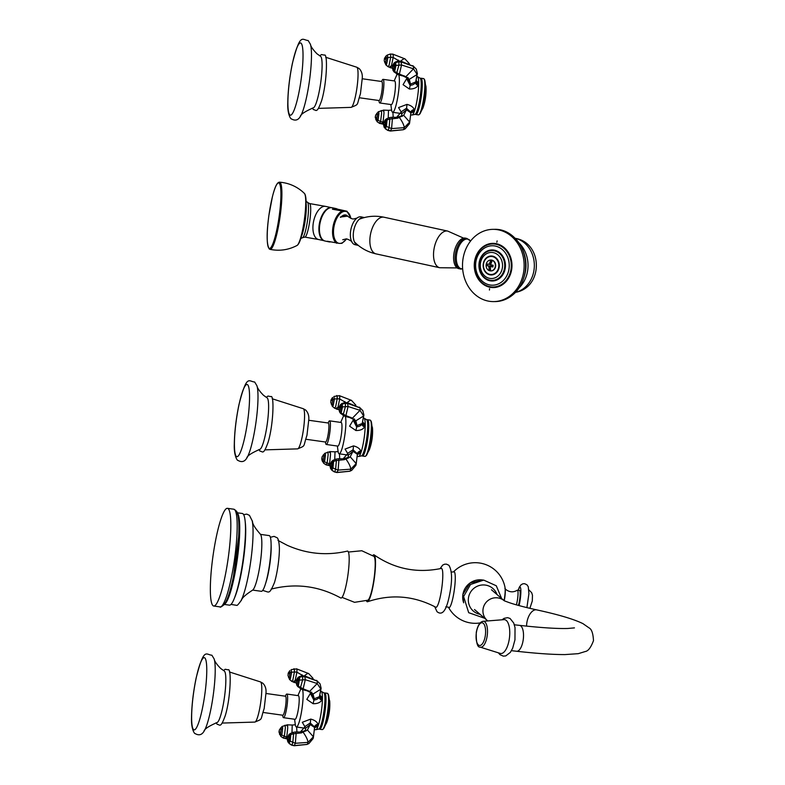 <?xml version="1.0" encoding="UTF-8"?>
<svg xmlns="http://www.w3.org/2000/svg" width="785" height="785" viewBox="0 0 785 785"><rect width="100%" height="100%" fill="white"/><g stroke="black" fill="none" stroke-linecap="round" stroke-linejoin="round"><path stroke-width="1.18" d="M212.99 605.657A49.318 7.673 -82 0 0 213.716 606.01A49.318 7.673 -82 0 0 227.836 560.667A49.318 7.673 -82 0 0 228.18 508.67A49.318 7.673 98 0 0 227.464 508.327A49.318 7.673 98 0 0 213.334 553.67A49.318 7.673 98 0 0 212.99 605.657M224.441 604.45L229.426 605.147A46.286 7.202 -82 0 0 242.683 562.6A46.286 7.202 -82 0 0 243.007 513.812A46.286 7.202 98 0 0 242.329 513.488L237.345 512.791M234.499 597.925A43.764 6.81 -82 0 0 243.37 560.372A43.764 6.81 -82 0 0 245.205 521.829M243.635 514.636L246.755 514.116L249.444 515.353L252.191 520.818A43.764 6.81 -82 0 1 250.709 561.412A43.764 6.81 -82 0 1 240.926 600.829C242.202 600.172 239.759 598.445 252.466 590.241A28.486 4.435 -82 0 0 260.316 562.757A28.486 4.435 -82 0 0 260.355 534.173A28.486 4.435 -82 0 0 260.306 534.134M366.448 600.81A23.707 3.689 98 0 0 366.948 601.585A23.707 3.689 -82 0 0 367.596 601.722A23.707 3.689 -82 0 0 374.219 579.006A23.707 3.689 -82 0 0 374.239 554.975A23.707 3.689 98 0 0 374.18 554.926A23.707 3.689 98 0 0 372.826 555.486M435.695 607.158A19.625 3.052 -82 0 0 435.812 607.237A19.625 3.052 -82 0 0 441.523 589.829A19.625 3.052 -82 0 0 441.739 568.576A19.625 3.052 98 0 0 441.268 568.438C416.933 573.472 394.57 568.968 374.18 554.926M252.682 590.094L261.346 591.311A28.132 4.376 -82 0 0 269.402 565.445A28.132 4.376 -82 0 0 269.598 535.792A28.132 4.376 98 0 0 269.186 535.596L260.522 534.379M262.955 590.026L263.652 590.742C269.176 591.998 269.186 595.128 274.465 582.568A24.659 3.837 -82 0 0 279.382 547.626A24.659 3.837 -82 0 0 279.382 547.38M340.611 597.876A23.707 3.689 -82 0 0 340.739 597.974A23.707 3.689 -82 0 0 347.637 576.975A23.707 3.689 -82 0 0 347.912 551.266A23.707 3.689 98 0 0 347.333 551.109C326.638 555.908 306.582 553.955 287.153 545.261L277.949 540.394M265.644 583.294A24.835 3.866 -82 0 0 271.11 544.496M348.403 552.041L361.807 550.746L374.013 556.418A22.225 3.464 98 0 1 374.013 578.78A22.225 3.464 98 0 1 367.841 600.231L354.545 602.321L342.024 597.375M504.058 600.554A10.607 1.648 -82 0 0 505.02 587.484A30.301 30.301 0 0 0 453.387 571.99A18.163 2.826 98 0 1 454.289 571.804A18.163 2.826 -82 0 1 454.034 591.841A18.163 2.826 -82 0 1 448.696 607.521A18.163 2.826 98 0 1 448.431 607.168A30.301 30.301 0 0 0 480.106 622.917M509.269 639.157A17.044 6.898 -83.6 0 0 504.009 619.64L483.109 621.308C479.949 621.779 477.673 625.449 476.279 632.317C476.053 642.542 477.358 647.488 480.204 647.134L500.222 653.405A17.044 6.898 96.4 0 0 509.269 639.157M504.235 600.643A8.684 1.354 -82 0 0 505.187 589.417M516.373 604.842A8.684 1.354 -82 0 0 517.914 595.962A8.684 1.354 -82 0 0 517.58 590.241A8.684 1.354 98 0 0 517.452 590.173A8.684 1.354 98 0 0 517.256 590.232C513.4 592.538 509.632 592.322 505.962 589.584L504.892 588.495M517.452 590.173L519.591 590.477A8.684 1.354 98 0 1 519.719 590.536A8.684 1.354 98 0 1 520.043 596.453A8.684 1.354 98 0 1 518.434 605.421M331.26 207.642A16.936 8.684 102.3 0 0 330.711 207.613A16.936 8.684 102.3 0 0 319.515 222.94A16.936 8.684 102.3 0 0 324.077 240.691M346.362 239.052A16.328 8.37 -77.7 0 1 340.435 243.379L339.316 243.389A16.328 8.37 -77.7 0 1 333.861 227.424A16.328 8.37 -77.7 0 1 344.34 211.351L332.408 209.212L337.56 209.173L346.99 211.243L351.023 218.436M346.882 211.204L344.34 211.351M340.435 243.379L341.975 243.311L346.528 239.072M325.068 241.015C314 239.405 320.143 206.887 331.191 207.642L332.3 207.76A17.015 8.723 -77.7 0 0 331.309 207.652A17.015 8.723 -77.7 0 0 319.966 223.489A17.015 8.723 -77.7 0 0 325.068 241.015L328.856 241.839A17.015 8.723 102.3 0 1 327.394 241.24L339.316 243.389M328.856 241.839A17.015 8.723 102.3 0 0 329.857 241.947A17.015 8.723 102.3 0 0 330.436 241.908M337.56 209.173A17.015 8.723 102.3 0 0 336.088 208.584A17.015 8.723 102.3 0 0 335.097 208.476A17.015 8.723 102.3 0 0 332.408 209.212M320.565 236.305A16.328 8.37 -77.7 0 1 326.256 210.174M463.013 258.883A36.12 30.811 89.6 0 1 493.098 229.348A36.12 30.811 89.6 0 1 523.634 272.061A36.12 30.811 89.6 0 1 493.559 301.597A36.12 30.811 89.6 0 1 463.013 258.883M462.659 268.98L458.783 268.676A15.631 8.007 -77.7 0 1 454.093 252.574A15.631 8.007 -77.7 0 1 464.504 238.041A15.631 8.007 -77.7 0 1 465.426 238.13L466.879 238.444A15.631 8.007 102.3 0 0 465.966 238.355A15.631 8.007 102.3 0 0 455.555 252.898A15.631 8.007 102.3 0 0 460.236 268.99A15.631 8.007 102.3 0 0 461.148 269.088M489.565 288.694L489.428 290.058L489.565 288.694M497.131 240.887L496.836 242.251L497.131 240.887M492.234 260.463A5.142 4.386 -90.4 0 0 492.077 260.424A5.142 4.386 -90.4 0 0 490.929 260.355M489.398 270.128A5.142 4.386 -90.4 0 0 490.497 270.54A5.142 4.386 -90.4 0 0 490.566 270.56M358.264 245.381A14.238 7.301 -77.7 0 1 357.98 245.332A14.238 7.301 -77.7 0 1 353.711 230.662A14.238 7.301 -77.7 0 1 363.2 217.416A14.238 7.301 102.3 0 1 364.034 217.504L361.12 216.866A14.238 7.301 102.3 0 0 360.286 216.778A14.238 7.301 -77.7 0 0 356.92 218.122A14.238 7.301 -77.7 0 0 351.768 241.809C353.162 242.045 346.479 238.041 345.734 239.032L342.711 239.739M357.98 245.332L355.065 244.694A14.238 7.301 -77.7 0 1 351.768 241.809M356.93 218.112L353.79 218.907C352.71 219.29 350.767 218.456 347.951 216.415L346.852 215.433A12.815 6.565 102.3 0 0 345.753 214.992A12.815 6.565 102.3 0 0 345.007 214.913A12.815 6.565 102.3 0 0 340.7 217.337A15.043 9.518 -138.5 0 1 340.307 217.043L347.755 216.15M345.753 214.992L340.543 217.219M491.292 264.938L490.89 266.174L491.086 264.898M490.89 266.174L487.151 265.723L490.625 266.507M490.664 264.476L487.426 264.015L487.151 265.723M489.124 264.486L490.831 260.051A5.436 4.641 -90.4 0 0 490.694 260.051A5.436 4.641 -90.4 0 0 486.16 264.574A5.436 4.641 -90.4 0 0 489.183 270.609L488.859 266.193M490.831 260.051L490.861 263.848M490.291 266.929L489.32 270.599A5.436 4.641 -90.4 0 0 490.036 270.835A5.436 4.641 -90.4 0 0 490.635 270.913A5.436 4.641 89.6 0 0 490.762 270.923L491.096 270.923A5.436 4.641 89.6 0 1 490.929 270.923M490.762 270.923A5.436 4.641 89.6 0 0 495.306 266.4A5.436 4.641 89.6 0 0 492.283 260.375L492.43 260.365A5.436 4.641 -90.4 0 0 491.714 260.139A5.436 4.641 -90.4 0 0 490.978 260.051M490.625 270.894A5.436 4.641 89.6 0 1 490.223 270.825A5.436 4.641 89.6 0 1 489.34 270.531M490.89 260.051A5.436 4.641 89.6 0 1 491.027 260.051A5.436 4.641 89.6 0 1 491.891 260.139A5.436 4.641 89.6 0 1 495.678 265.968A5.436 4.641 89.6 0 1 491.096 270.923M492.283 260.375L490.576 264.8L493.166 265.261L492.901 266.969L490.311 266.507L490.635 270.923M492.077 266.831L490.311 266.507M492.548 265.153L492.342 266.498L492.764 265.193M256.95 385.788C257.284 387.996 259.462 391.165 263.505 395.297L267.096 397.848A26.052 4.053 98 0 1 267.224 397.946A26.052 4.053 98 0 1 267.165 424.587A26.052 4.053 98 0 1 259.845 449.334C251.288 453.082 246.932 456.016 246.765 458.126A38.436 5.986 -82 0 0 255.939 422.536A38.436 5.986 -82 0 0 256.95 385.788L254.674 382.01C248.6 381.598 246.932 373.454 238.885 404.962C236.02 419.033 234.489 432.152 234.303 444.349C233.783 456.527 237.737 460.991 237.786 460.314C241.564 462.542 244.567 461.815 246.765 458.126M308.701 420.26L328.258 423.007A9.606 1.492 98 0 1 328.395 423.076A9.606 1.492 98 0 1 328.326 433.202A9.606 1.492 98 0 1 325.579 442.034L306.022 439.276M337.364 446.037L338.06 451.189A19.36 3.012 -82 0 0 338.885 453.661A19.36 3.012 -82 0 0 339.169 453.799A19.36 3.012 -82 0 0 344.399 437.981A19.36 3.012 -82 0 0 345.341 416.472M357.322 456.35L358.5 456.517A19.36 3.012 -82 0 0 358.666 456.517A19.36 3.012 -82 0 0 364.122 438.207A19.36 3.012 -82 0 0 364.181 418.307A19.36 3.012 -82 0 0 364.054 418.219A19.36 3.012 -82 0 0 363.897 418.17L363.504 418.111M343.81 415.864A19.36 3.012 -82 0 0 342.78 417.649L340.69 422.409M326.275 444.477L337.844 446.106A11.932 1.855 -82 0 0 341.259 435.135A11.932 1.855 -82 0 0 341.338 422.565A11.932 1.855 98 0 0 341.171 422.477L329.602 420.848A11.932 1.855 98 0 1 329.778 420.937A11.932 1.855 -82 0 1 329.69 433.506A11.932 1.855 -82 0 1 326.275 444.477A11.932 1.855 -82 0 1 326.099 444.398A11.932 1.855 98 0 1 325.51 442.024M328.189 422.997A11.932 1.855 98 0 1 329.602 420.848M366.556 419.602A18.32 2.855 98 0 1 366.644 419.651A18.32 2.855 98 0 1 366.742 419.71A18.32 2.855 98 0 1 366.88 419.877A18.32 2.855 98 0 1 366.742 438.128A18.32 2.855 98 0 1 361.836 455.702A18.32 2.855 98 0 1 361.551 455.859L358.666 456.517M366.88 419.877L367.331 420.475A17.78 2.767 98 0 1 367.184 438.187A17.78 2.767 98 0 1 362.435 455.251L361.836 455.702M366.958 419.975L367.056 419.897A18.32 2.855 -82 0 1 367.527 419.73A18.32 2.855 -82 0 1 367.802 419.867A18.32 2.855 98 0 1 367.674 439.178A18.32 2.855 98 0 1 362.425 456.016A18.32 2.855 98 0 1 362.16 455.889A18.32 2.855 -82 0 1 362.013 455.732L361.934 455.634M367.527 419.73L370.108 420.093A18.32 2.855 -82 0 1 370.383 420.23A18.32 2.855 98 0 1 370.52 420.387A18.32 2.855 98 0 1 370.383 438.638A18.32 2.855 98 0 1 365.476 456.222A18.32 2.855 98 0 1 365.005 456.379L362.425 456.016M370.52 420.387L370.952 420.966A17.8 2.767 98 0 1 371.57 423.086A17.8 2.767 98 0 1 370.814 438.697A17.8 2.767 98 0 1 367.233 453.916A17.8 2.767 98 0 1 366.046 455.781L365.476 456.222M371.57 423.086L371.815 424.901A15.788 2.453 98 0 1 371.138 438.746A15.788 2.453 98 0 1 367.959 452.238L367.233 453.916M354.202 419.406L353.25 420.328L356.596 426.814C359.167 426.657 361.002 425.666 362.091 423.871L362.336 422.948M362.67 421.996L364.593 423.939L364.554 427.06C362.925 429.434 360.04 430.592 355.899 430.523L357.018 425.588L355.831 420.819L352.416 418.179L345.92 415.608L348.069 406.502L347.5 402.676L360.05 407.896L348.098 403.588L345.449 403.323L344.87 402.568L347.519 402.685M340.602 413.42L345.223 416.452L345.92 415.608L341.161 413.018L342.495 406.915L341.995 403.49M340.651 413.489L341.161 413.018M355.899 430.523L349.59 426.176L353.623 419.455M341.053 412.92L340.553 413.381L339.503 411.84L338.894 408.082L340.965 405.835L340.533 404.599L341.936 403.519L342.407 404.03L341.053 412.92L339.954 411.566L340.965 405.835M349.649 471.265L336.922 472.541L338.109 470.097L338.904 460.383L338.394 458.754L335.941 459.156L336.392 460.53L333.586 461.364L333.095 460.324M338.404 458.754L342.721 458.823L346.931 457.871L348.53 456.713L347.618 453.406L353.005 449.766L357.401 453.789L357.381 454.593M347.932 453.907L345.076 449.079L353.495 445.89L352.985 451.336L350.198 456.811L348.805 457.812L344.154 459.706L336.392 460.53L335.617 469.175L332.948 467.919L333.586 461.364M331.761 470.195L332.948 467.919M353.495 445.89C357.371 446.871 359.805 448.598 360.796 451.061L359.972 453.504L357.43 454.456M332.055 470.127L330.632 468.704L331.211 468.135L329.877 465.476L331.604 461.492L333.036 460.353L333.468 461.423L332.055 470.127L330.927 468.743L330.004 464.867L331.525 466.987L332.006 462.267L331.231 462.247M347.343 454.044L342.77 459.235M323.655 463.228L326.167 464.906L329.867 465.652M328.307 464.632C328.473 466.084 328.895 465.76 329.572 463.68L330.495 454.849C330.416 451.463 330.161 450.678 329.72 452.494M330.23 463.68L327.129 463.101L328.11 454.947C328.091 452.121 327.806 451.365 327.257 452.68M324.902 453.259L330.122 451.611L335.009 451.836L334.753 459.519M323.498 462.787L324.568 461.806L325.412 455.359C325.392 453.249 325.147 452.7 324.676 453.71M324.568 453.779C325.029 452.778 325.275 453.318 325.294 455.388L324.46 461.727L323.41 462.699M321.821 459.186L322.233 456.536L324.843 453.279M351.7 400.723C351.386 399.604 349.727 400.379 346.735 403.058L339.709 398.976C339.817 396.15 339.611 395.1 339.081 395.836M334.067 396.435L339.375 395.66L351.494 400.379L355.87 405.188M332.379 406.355L334.646 408.239L338.835 409.77M336.736 407.729C336.539 409.927 336.932 409.819 337.923 407.415L339.709 398.976L337.197 398.751C337.256 396.082 337.05 395.061 336.579 395.709M332.251 405.364C332.32 406.875 332.654 406.846 333.252 405.266L334.4 399.035L333.88 396.533L334.282 399.055L333.154 405.188C332.565 406.738 332.232 406.767 332.163 405.286M331.339 399.261L330.828 401.164L332.83 399.486L332.428 397.632L331.054 399.908M372.404 435.253A52.624 49.357 -146.8 0 1 372.375 435.547L372.345 435.283A52.438 49.18 33.2 0 0 372.375 434.988L372.384 434.939A53.861 16.711 5.1 0 1 372.404 435.165L372.404 435.253M372.178 437.392L372.188 437.363A53.861 5.838 7 0 1 372.208 437.451L372.208 437.49A52.801 51.839 -117.4 0 1 372.159 437.893L372.129 437.804A52.634 51.673 62.6 0 0 372.178 437.392M371.786 440.179A52.615 51.712 130.7 0 0 371.874 439.629A53.743 13.119 5.7 0 1 371.884 439.835A53.723 23.01 -167.7 0 1 371.786 440.179M214.168 658.988C214.501 661.196 216.68 664.365 220.722 668.496L224.314 671.047A26.052 4.053 98 0 1 224.441 671.146A26.052 4.053 98 0 1 224.382 697.786A26.052 4.053 98 0 1 217.062 722.534C208.506 726.282 204.149 729.216 203.982 731.335A38.436 5.986 -82 0 0 213.157 695.736A38.436 5.986 -82 0 0 214.168 658.988L211.891 655.22C205.817 654.798 204.149 646.654 196.103 678.161C193.238 692.233 191.707 705.362 191.52 717.549C191 729.736 194.955 734.191 195.004 733.514C198.782 735.751 201.784 735.015 203.982 731.335M265.919 693.459L285.475 696.216A9.606 1.492 98 0 1 285.612 696.275A9.606 1.492 98 0 1 285.544 706.402A9.606 1.492 98 0 1 282.796 715.233L263.24 712.476M294.581 719.237L295.278 724.388A19.36 3.012 -82 0 0 296.102 726.861A19.36 3.012 -82 0 0 296.387 726.998A19.36 3.012 -82 0 0 301.617 711.181A19.36 3.012 -82 0 0 302.559 689.681M314.54 729.559L315.717 729.726A19.36 3.012 -82 0 0 315.884 729.716A19.36 3.012 -82 0 0 321.34 711.406A19.36 3.012 -82 0 0 321.399 691.506A19.36 3.012 -82 0 0 321.271 691.418A19.36 3.012 -82 0 0 321.114 691.369L320.722 691.32M301.028 689.063A19.36 3.012 -82 0 0 299.998 690.849L297.908 695.608M283.493 717.676L295.062 719.305A11.932 1.855 -82 0 0 298.477 708.335A11.932 1.855 -82 0 0 298.555 695.765A11.932 1.855 98 0 0 298.388 695.677L286.819 694.048A11.932 1.855 98 0 1 286.996 694.136A11.932 1.855 -82 0 1 286.908 706.716A11.932 1.855 -82 0 1 283.493 717.676A11.932 1.855 -82 0 1 283.316 717.598A11.932 1.855 98 0 1 282.728 715.223M285.406 696.207A11.932 1.855 98 0 1 286.819 694.048M323.773 692.802A18.32 2.855 98 0 1 323.862 692.851A18.32 2.855 98 0 1 323.96 692.919A18.32 2.855 98 0 1 324.097 693.077A18.32 2.855 98 0 1 323.96 711.328A18.32 2.855 98 0 1 319.063 728.912A18.32 2.855 98 0 1 318.769 729.059L315.884 729.716M324.097 693.077L324.548 693.675A17.78 2.767 98 0 1 324.401 711.387A17.78 2.767 98 0 1 319.652 728.451L319.063 728.912M324.176 693.175L324.274 693.096A18.32 2.855 -82 0 1 324.754 692.939A18.32 2.855 -82 0 1 325.019 693.067A18.32 2.855 98 0 1 324.892 712.378A18.32 2.855 98 0 1 319.642 729.226A18.32 2.855 98 0 1 319.377 729.088A18.32 2.855 -82 0 1 319.23 728.931L319.161 728.833M324.754 692.939L327.325 693.302A18.32 2.855 -82 0 1 327.6 693.43A18.32 2.855 98 0 1 327.738 693.587A18.32 2.855 98 0 1 327.6 711.838A18.32 2.855 98 0 1 322.704 729.422A18.32 2.855 98 0 1 322.223 729.589L319.642 729.226M327.738 693.587L328.169 694.166A17.8 2.767 98 0 1 328.787 696.285A17.8 2.767 98 0 1 328.032 711.897A17.8 2.767 98 0 1 324.45 727.116A17.8 2.767 98 0 1 323.263 728.98L322.704 729.422M328.787 696.285L329.033 698.101A15.788 2.453 98 0 1 328.356 711.946A15.788 2.453 98 0 1 325.186 725.438L324.45 727.116M311.419 692.615L310.467 693.528L313.814 700.024C316.384 699.857 318.219 698.876 319.309 697.07L320.849 689.171L317.238 683.529L305.286 679.702L304.717 675.885L317.268 681.095L305.316 676.788L302.667 676.523L302.088 675.767L304.737 675.885M319.887 695.206L321.811 697.139L321.772 700.259C320.143 702.634 317.258 703.792 313.117 703.723L314.236 698.797L313.048 694.028L309.633 691.389L303.138 688.818L305.286 679.702L302.627 679.869L302.667 676.523L299.752 677.17L299.213 676.69M297.829 686.62L302.441 689.652L303.138 688.818L298.378 686.218L299.752 677.17M297.868 686.689L298.378 686.218M313.117 703.723L306.807 699.376L310.84 692.655M298.28 686.119L297.77 686.581L296.72 685.04L296.112 681.292L298.182 679.045L297.75 677.808L299.154 676.719L299.625 677.229L298.28 686.119L297.172 684.765L298.182 679.045M306.866 744.465L294.149 745.75L295.327 743.297L296.122 733.582L295.582 731.963L299.939 732.022L301.371 732.915L293.61 733.73L293.158 732.356L295.582 731.963M299.939 732.022L304.148 731.07L305.728 729.952L304.835 726.616L310.222 722.965L314.628 726.988L314.599 727.793M305.149 727.106L302.294 722.279L310.713 719.089L310.203 724.535L307.416 730.011L301.371 732.915M288.978 743.395L290.165 741.118L290.803 734.564L290.313 733.524M310.713 719.089C314.589 720.071 317.022 721.798 318.013 724.261L317.189 726.704L314.648 727.656M289.272 743.326L287.85 741.904L288.429 741.334L287.094 738.685L288.821 734.701L290.254 733.553L290.685 734.623L289.272 743.326L288.144 741.943L287.222 738.067L288.743 740.186L289.223 735.466L288.448 735.447M304.56 727.244L299.988 732.444M280.873 736.428L283.385 738.106L287.084 738.852M285.524 737.831C285.691 739.284 286.113 738.97 286.8 736.88L287.712 728.048C287.634 724.663 287.379 723.878 286.937 725.703M287.447 736.88L284.347 736.301L285.328 728.146C285.308 725.32 285.024 724.565 284.474 725.88M282.119 726.459L287.339 724.82L292.226 725.036L291.971 732.719M281.786 726.979C282.247 725.988 282.492 726.517 282.512 728.588L281.786 735.005L282.629 728.558C282.61 726.449 282.364 725.899 281.893 726.91M279.038 732.385L279.45 729.736L282.06 726.478M308.917 673.922C308.603 672.804 306.945 673.579 303.952 676.268L296.926 672.176C297.034 669.35 296.828 668.3 296.298 669.036M291.284 669.634L296.593 668.859L308.711 673.579L313.087 678.397M289.596 679.555L291.863 681.449L296.053 682.97M293.953 680.929C293.757 683.127 294.149 683.029 295.14 680.615L296.926 672.176L294.414 671.96C294.473 669.281 294.267 668.261 293.796 668.908M289.469 678.574C289.537 680.085 289.871 680.045 290.47 678.466L291.618 672.235L291.098 669.733L291.5 672.264L290.372 678.387C289.783 679.938 289.449 679.967 289.38 678.485M288.556 672.46L288.056 674.364L290.048 672.696L289.645 670.841L288.272 673.108M329.622 708.453A52.624 49.357 -146.8 0 1 329.592 708.747L329.563 708.482A52.438 49.18 33.2 0 0 329.592 708.188L329.602 708.139A53.861 16.711 5.1 0 1 329.622 708.364L329.622 708.453M329.396 710.592L329.406 710.562A53.861 5.838 7 0 1 329.425 710.651A52.801 51.839 -117.4 0 1 329.376 711.102L329.347 711.004A52.634 51.673 62.6 0 0 329.396 710.592M329.003 713.379A52.615 51.712 130.7 0 0 329.092 712.829A53.743 13.119 5.7 0 1 329.101 713.035A53.723 23.01 -167.7 0 1 329.003 713.379M310.428 44.284C310.762 46.492 312.94 49.661 316.983 53.792L320.574 56.343A26.052 4.053 98 0 1 320.702 56.441A26.052 4.053 98 0 1 320.643 83.082A26.052 4.053 98 0 1 313.323 107.83C304.766 111.578 300.41 114.512 300.243 116.631A38.436 5.986 -82 0 0 309.418 81.032A38.436 5.986 -82 0 0 310.428 44.284L308.152 40.516C302.078 40.104 300.41 31.95 292.363 63.457C289.498 77.529 287.967 90.658 287.781 102.845C287.261 115.032 291.215 119.487 291.264 118.82C295.042 121.047 298.035 120.311 300.243 116.631M362.179 78.755L381.736 81.512A9.606 1.492 98 0 1 381.873 81.581A9.606 1.492 98 0 1 381.804 91.698A9.606 1.492 98 0 1 379.057 100.529L359.501 97.782M390.842 104.542L391.538 109.684A19.36 3.012 -82 0 0 392.363 112.157A19.36 3.012 -82 0 0 392.647 112.294A19.36 3.012 -82 0 0 397.877 96.476A19.36 3.012 -82 0 0 398.819 74.977M410.8 114.855L411.978 115.022A19.36 3.012 -82 0 0 412.145 115.012A19.36 3.012 -82 0 0 417.6 96.702A19.36 3.012 -82 0 0 417.659 76.802A19.36 3.012 -82 0 0 417.532 76.714A19.36 3.012 -82 0 0 417.375 76.665L416.982 76.616M397.288 74.359A19.36 3.012 -82 0 0 396.258 76.155L394.168 80.904M379.754 102.972L391.322 104.601A11.932 1.855 -82 0 0 394.737 93.641A11.932 1.855 -82 0 0 394.816 81.061A11.932 1.855 98 0 0 394.649 80.973L383.08 79.344A11.932 1.855 98 0 1 383.247 79.432A11.932 1.855 -82 0 1 383.168 92.012A11.932 1.855 -82 0 1 379.754 102.972A11.932 1.855 -82 0 1 379.577 102.894A11.932 1.855 98 0 1 378.988 100.519M381.657 81.503A11.932 1.855 98 0 1 383.08 79.344M420.034 78.098A18.32 2.855 98 0 1 420.122 78.147A18.32 2.855 98 0 1 420.22 78.215A18.32 2.855 98 0 1 420.358 78.372A18.32 2.855 98 0 1 420.22 96.624A18.32 2.855 98 0 1 415.314 114.208A18.32 2.855 98 0 1 415.029 114.355L412.145 115.012M420.358 78.372L420.799 78.971A17.78 2.767 98 0 1 420.662 96.683A17.78 2.767 98 0 1 415.913 113.746L415.314 114.208M420.436 78.471L420.534 78.392A18.32 2.855 -82 0 1 421.005 78.235A18.32 2.855 -82 0 1 421.28 78.363A18.32 2.855 98 0 1 421.152 97.674A18.32 2.855 98 0 1 415.903 114.522A18.32 2.855 98 0 1 415.638 114.394A18.32 2.855 -82 0 1 415.491 114.227L415.412 114.129M421.005 78.235L423.586 78.598A18.32 2.855 -82 0 1 423.861 78.726A18.32 2.855 98 0 1 423.998 78.883A18.32 2.855 98 0 1 423.861 97.134A18.32 2.855 98 0 1 418.954 114.718A18.32 2.855 98 0 1 418.483 114.885L415.903 114.522M423.998 78.883L424.43 79.462A17.8 2.767 98 0 1 425.048 81.581A17.8 2.767 98 0 1 424.292 97.193A17.8 2.767 98 0 1 420.711 112.412A17.8 2.767 98 0 1 419.524 114.276L418.954 114.718M425.048 81.581L425.293 83.396A15.788 2.453 98 0 1 424.616 97.242A15.788 2.453 98 0 1 421.437 110.734L420.711 112.412M407.68 77.911L406.728 78.824L410.074 85.32C412.645 85.153 414.48 84.172 415.569 82.366L415.814 81.444M416.148 80.502L418.071 82.435L418.032 85.555C416.403 87.93 413.518 89.088 409.377 89.019L410.496 84.093L409.309 79.324L405.894 76.685L399.398 74.114L401.547 64.998L400.968 61.181L413.528 66.391L401.577 62.093L398.927 61.819L398.348 61.063L400.998 61.181M394.08 71.926L398.701 74.948L399.398 74.114L394.629 71.513L395.974 65.42L395.463 61.986M394.129 71.984L394.629 71.513M409.377 89.019L403.068 84.672L407.101 77.95M394.531 71.415L394.031 71.877L392.981 70.336L392.372 66.588L394.443 64.341L394.011 63.104L395.414 62.015L395.885 62.525L394.531 71.415L393.432 70.061L394.443 64.341M403.127 129.761L390.4 131.046L391.587 128.603L392.382 118.878L391.843 117.259L396.199 117.318L397.632 118.211L389.87 119.026L389.419 117.652L391.843 117.259M396.199 117.318L400.409 116.366L401.989 115.248L401.096 111.912L406.483 108.261L410.879 112.284L410.84 113.511M401.41 112.402L398.554 107.574L406.973 104.385L406.463 109.831L403.676 115.307L397.632 118.211M385.239 128.691L386.426 126.414L387.064 119.86L386.573 118.82M406.973 104.385C410.849 105.376 413.283 107.094 414.274 109.557L413.45 112L410.898 112.952M410.879 112.284L410.859 113.089L410.879 112.284A3.474 2.453 167.9 0 1 414.274 109.557M385.533 128.632L384.11 127.199L384.689 126.63L383.355 123.981L385.082 119.997L386.514 118.849L386.936 119.919L385.533 128.632L384.405 127.249L383.482 123.363L385.003 125.482L385.484 120.772L384.699 120.743M400.821 112.54L396.248 117.74M377.134 121.724L379.646 123.402L383.345 124.148M381.785 123.127C381.952 124.579 382.373 124.265 383.051 122.175L383.973 113.344C383.894 109.959 383.639 109.174 383.198 110.999M383.708 122.175L380.607 121.596L381.588 113.442C381.569 110.616 381.284 109.861 380.735 111.185M378.38 111.755L383.6 110.116L388.487 110.332L388.232 118.025M376.977 121.282L378.046 120.301L378.89 113.854C378.87 111.745 378.625 111.195 378.154 112.206M378.046 112.275C378.507 111.284 378.753 111.813 378.772 113.884L377.938 120.233L376.888 121.204M375.299 117.681L375.711 115.032L378.321 111.774M405.178 59.218C404.864 58.1 403.205 58.875 400.213 61.564L393.187 57.472C393.295 54.646 393.089 53.596 392.559 54.342M385.729 63.87C385.798 65.381 386.132 65.341 386.73 63.762L387.878 57.531L387.358 55.028L390.273 54.067L392.853 54.155L404.972 58.875L409.348 63.693M385.857 64.851L388.124 66.745L392.314 68.266M390.214 66.225C390.017 68.423 390.41 68.324 391.401 65.911L393.187 57.472L390.675 57.256C390.734 54.577 390.528 53.557 390.057 54.204M388.124 66.745L389.164 65.057L390.675 57.256L387.761 57.56L386.632 63.683C386.043 65.234 385.71 65.273 385.641 63.781M384.817 57.756L384.307 59.66L386.308 57.992L385.906 56.137L384.532 58.404M421.398 110.842L422.899 108.114A13.728 2.139 -82 0 0 425.961 86.321A53.861 53.861 0 0 1 425.607 96.977A53.851 3.621 -171.4 0 1 425.529 97.134A52.791 51.889 -49.3 0 1 425.127 99.695A53.851 6.928 9.2 0 0 425.225 99.43A53.851 6.928 9.2 0 0 425.234 99.175M425.274 98.871A53.822 6.928 9.2 0 0 425.313 98.733A53.861 6.928 -170.8 0 1 425.293 98.93A52.929 52.026 130.7 0 0 425.47 97.772A53.861 3.621 8.6 0 0 425.509 97.674A53.861 3.621 8.6 0 0 425.499 97.536M425.156 99.548A53.822 6.928 -170.8 0 0 425.185 99.42A53.822 53.822 0 0 0 425.313 98.733A53.822 6.928 9.2 0 0 425.323 98.576M425.558 97.104A53.822 53.822 0 0 1 425.48 97.664A53.822 3.621 -171.4 0 1 425.45 97.752M220.075 606.903A49.318 7.673 -82 0 0 234.195 561.56A49.318 7.673 -82 0 0 234.538 509.573A49.318 7.673 98 0 0 233.822 509.22C236.785 510.79 238.248 513.164 238.218 516.344C238.993 521.201 239.131 528.02 238.65 536.793L233.469 576.426C231.212 587.465 228.818 595.727 226.306 601.192L224.441 604.45C221.409 606.854 219.947 607.668 220.075 606.903L213.716 606.01M222.518 605.186A47.286 7.359 -82 0 0 236.373 559.391A47.286 7.359 -82 0 0 235.696 511.545M224.726 604.048A46.286 7.202 -82 0 0 237.266 559.519A46.286 7.202 -82 0 0 237.502 513.253M497.042 594.569A14.935 14.68 130.7 0 0 468.498 597.709A14.935 14.68 -49.3 0 0 480.077 614.331M463.66 602.782A17.191 16.897 -49.3 0 1 462.905 594.49A17.191 16.897 130.7 0 1 483.148 580.086L470.029 582.961L462.885 594.461L463.66 602.821M503.891 600.466A13.021 12.805 130.7 0 0 483.089 608.905A13.021 12.805 130.7 0 0 487.348 620.582L474.503 609.543M574.453 627.882L567.869 628.471C557.262 628.785 541.15 627.745 519.542 625.37A13.021 5.269 -83.6 0 1 523.144 640.285A13.021 5.269 -83.6 0 1 516.638 651.256C536.626 653.493 552.738 654.602 564.984 654.582L578.26 653.669L585.306 651.511C588.201 651.089 590.919 647.478 593.48 640.668C593.126 633.416 591.635 629.138 589.005 627.853L582.961 623.643C573.894 619.188 558.478 614.596 536.705 609.876A13.021 6.918 102.4 0 0 526.872 622.593A13.021 6.918 102.4 0 0 526.598 626.126M483.109 621.308A13.031 5.279 -83.6 0 1 487.122 636.242A13.031 5.279 96.4 0 1 480.204 647.134M485.277 635.86A11.432 4.622 -83.6 0 0 482.598 622.897A11.432 4.622 -83.6 0 0 476.407 632.406A11.432 4.622 96.4 0 0 479.085 645.368A11.432 4.622 96.4 0 0 485.277 635.86M519.071 605.588A12.02 1.874 -82 0 0 520.229 587.259A12.02 1.874 98 0 0 518.316 590.3M268.97 248.178A33.058 5.142 98 0 1 269.451 211.705A33.058 5.142 98 0 1 279.156 183.16A33.058 5.142 98 0 1 278.675 219.633A33.058 5.142 98 0 1 268.97 248.178M279.529 182.179L279.529 182.179A33.932 5.279 98 0 1 280.078 182.424A33.932 5.279 98 0 1 279.823 218.358A33.932 5.279 98 0 1 270.069 249.365L270.069 249.365C279.529 251.259 288.517 249.954 297.044 245.46L297.044 245.46A26.474 4.121 98 0 0 304.325 219.928A26.474 4.121 98 0 0 304.374 193.375L302.451 191.609C295.827 186.006 288.183 182.866 279.529 182.179C276.153 182.179 273.661 191.913 272.464 196.495L268.912 215.276C266.449 233.204 266.566 244.429 269.255 248.953L270.069 249.365M304.315 193.316A26.474 4.121 98 0 1 304.374 193.375C309.202 198.193 303.01 242.163 297.044 245.46M305.179 195.22A25.346 3.945 98 0 1 304.708 219.977A25.346 3.945 98 0 1 298.329 243.909M301.509 236.167A19.017 2.963 -82 0 0 305.267 220.055A19.017 2.963 -82 0 0 306.101 203.531M304.835 237.099A16.936 2.64 -82 0 0 309.683 221.527A16.936 2.64 -82 0 0 309.8 203.678A16.936 2.64 -82 0 0 309.555 203.56L325.726 206.416A16.936 8.684 102.3 0 0 324.735 206.308A16.936 8.684 102.3 0 0 313.45 222.067A16.936 8.684 102.3 0 0 318.524 239.504L304.835 237.099L302.735 237.619A17.976 2.797 -82 0 0 307.534 220.379A17.976 2.797 -82 0 0 307.681 202.481L306.081 201.137M345.449 211.342A16.328 8.37 -77.7 0 1 350.856 218.387M336.716 243.271A17.015 8.723 -77.7 0 1 332.918 227.297A17.015 8.723 -77.7 0 1 341.74 211.243M493.098 229.348L494.56 229.338A36.12 30.811 89.6 0 1 525.106 272.052A36.12 30.811 89.6 0 1 495.021 301.587L493.559 301.597M513.586 236.874A35.698 30.448 89.6 0 1 525.342 271.973M519.17 243.114A29.182 24.894 89.6 0 1 519.454 287.496M515.617 292.324A27.524 23.471 -90.4 0 0 534.34 265.212A27.524 23.471 -90.4 0 0 515.274 238.336M462.65 268.813A15.15 7.771 -77.7 0 1 462.228 268.833A15.15 7.771 -77.7 0 1 456.654 253.987A15.15 7.771 -77.7 0 1 466.898 239.042A15.15 7.771 -77.7 0 1 470.568 241.054M495.453 246.088A19.723 16.819 89.6 0 1 508.965 269.078A19.723 16.819 89.6 0 1 489.379 284.867A19.723 16.819 -90.4 0 1 475.877 261.876A19.723 16.819 -90.4 0 1 495.453 246.088M496.257 244.321A21.509 18.349 89.6 0 1 510.996 269.402A21.509 18.349 89.6 0 1 489.634 286.623A21.509 18.349 89.6 0 1 474.896 261.552A21.509 18.349 89.6 0 1 496.257 244.321M494.579 250.199A15.543 13.257 89.6 0 1 505.226 268.313A15.543 13.257 89.6 0 1 489.801 280.755A15.543 13.257 89.6 0 1 479.154 262.641A15.543 13.257 89.6 0 1 494.579 250.199M489.712 287.212A22.108 18.86 89.6 0 1 474.562 261.434A22.108 18.86 89.6 0 1 496.522 243.733A22.108 18.86 89.6 0 1 511.673 269.51A22.108 18.86 89.6 0 1 489.712 287.212M489.703 280.147A14.915 12.727 89.6 0 1 479.478 262.759A14.915 12.727 89.6 0 1 494.295 250.807A14.915 12.727 89.6 0 1 504.51 268.205A14.915 12.727 89.6 0 1 489.703 280.147M493.431 252.652A13.051 11.137 -90.4 0 0 480.469 263.103A13.051 11.137 -90.4 0 0 489.408 278.312A13.051 11.137 89.6 0 0 502.371 267.862A13.051 11.137 89.6 0 0 493.431 252.652M492.686 256.155A9.489 8.095 89.6 0 1 499.182 267.214A9.489 8.095 89.6 0 1 489.761 274.809A9.489 8.095 89.6 0 1 483.266 263.75A9.489 8.095 89.6 0 1 492.686 256.155M489.732 274.358A9.018 7.693 89.6 0 1 483.55 263.839A9.018 7.693 89.6 0 1 492.509 256.616A9.018 7.693 89.6 0 1 498.691 267.135A9.018 7.693 89.6 0 1 489.732 274.358M354.751 242.173C360.57 248.08 367.674 251.985 376.064 253.889A18.752 9.616 102.3 0 1 370.265 235.618A18.752 9.616 -77.7 0 1 384.042 217.229M463.611 238.13L447.715 231.084A18.752 9.616 -77.7 0 0 433.938 249.473A18.752 9.616 102.3 0 0 439.737 267.734L376.064 253.889M236.363 456.428A36.473 5.681 -82 0 0 247.069 424.94A36.473 5.681 -82 0 0 247.599 384.709A36.473 5.681 98 0 0 236.893 416.197A36.473 5.681 98 0 0 236.363 456.428M272.209 398.76L303.275 408.71A20.282 3.16 98 0 1 303.491 408.838A20.282 3.16 98 0 1 303.383 429.954A20.282 3.16 98 0 1 297.623 448.873L265.016 449.864M353.986 419.739L357.018 425.588L362.209 423.468L363.632 415.971L360.021 410.329L348.069 406.502L345.41 406.669L345.449 403.323L342.535 403.971M364.554 427.06A3.474 1.953 26.8 0 1 362.091 423.871L362.435 422.615M355.831 420.819L363.632 415.971L363.906 414.912L363.632 415.971M352.416 418.179L360.021 410.329L360.05 407.896L362.827 410.634L359.344 407.15M354.761 419.779L353.603 419.435L354.624 420.367L354.447 418.935M350.787 417.355L349.698 417.541L353.603 419.435M342.986 415.412L345.41 406.669L342.495 406.915M364.593 423.939A3.474 2.09 -26.3 0 1 362.307 423.272M365.025 425.499A3.474 2.169 0.7 0 1 362.277 423.38M342.368 406.934L338.894 408.082L340.916 404.923L342.407 404.03M339.503 411.84L338.894 408.082M360.796 451.061A3.474 2.453 167.9 0 0 357.401 453.789L356.145 464.504L356.174 463.572L350.807 469.175L350.159 471.078L351.729 470.323L349.943 471.186L337.334 472.384L334.724 471.795L335.617 469.175L338.109 470.097L350.807 469.175C350.502 466.565 348.903 463.228 345.999 459.147M357.381 454.289L352.985 451.336L348.442 455.123L339.169 453.799M356.174 463.572L350.198 456.811M346.931 457.871L348.805 457.812M342.721 458.823L344.154 459.706M331.81 470.254L334.332 471.903L332.163 470.225M357.44 454.152A3.474 2.659 -161.2 0 1 357.489 454.015L357.636 453.74A3.474 2.492 -129.8 0 1 359.972 453.504M351.729 470.323L355.919 465.328L357.489 454.015A3.474 2.659 -161.2 0 1 360.815 452.425M332.83 467.85L331.525 466.987L331.211 468.135M333.468 461.423L330.004 464.867M339.444 453.838L339.709 458.813M325.853 464.18C326.03 465.446 326.452 465.083 327.129 463.101L324.568 461.806M325.294 455.388L323.871 455.928L323.322 454.809M324.46 461.727L323.243 460.697L323.871 455.928M321.938 457.94L322.439 461.452L323.243 460.697L321.83 458.224L322.233 456.536M321.83 458.371L321.938 460.157L323.606 463.189M344.909 401.606L344.173 402.676M334.646 408.239L335.686 406.561L337.197 398.751L334.4 399.035M334.282 399.055L332.83 399.486L331.986 404.108L333.154 405.188M331.26 404.098L331.986 404.108M330.907 400.448L330.828 401.164M367.92 452.346L369.421 449.609A13.728 2.139 -82 0 0 372.483 427.825L371.452 424.381M193.581 729.628A36.473 5.681 -82 0 0 204.286 698.14A36.473 5.681 -82 0 0 204.816 657.909A36.473 5.681 98 0 0 194.111 689.397A36.473 5.681 98 0 0 193.581 729.628M229.426 671.97L260.492 681.92A20.282 3.16 98 0 1 260.708 682.037A20.282 3.16 98 0 1 260.6 703.154A20.282 3.16 98 0 1 254.84 722.082L222.233 723.063M311.213 692.939L314.236 698.797L319.426 696.668M313.048 694.028L320.849 689.171L321.124 688.111L320.849 689.171M309.633 691.389L317.238 683.529L317.268 681.095L320.045 683.833L316.561 680.35M311.979 692.988L310.821 692.635L311.841 693.567L311.665 692.144M308.005 690.555L306.915 690.741L310.821 692.635M300.204 688.612L302.627 679.869L299.713 680.114M321.772 700.259A3.474 1.953 26.8 0 1 319.309 697.07M321.811 697.139A3.474 2.09 -26.3 0 1 319.524 696.462M322.242 698.699A3.474 2.169 0.7 0 1 319.495 696.53M299.585 680.134L296.112 681.292L298.133 678.132L299.625 677.229M296.72 685.04L296.112 681.292M318.013 724.261A3.474 2.453 167.9 0 0 314.628 726.988L313.362 737.704L313.392 736.781L308.024 742.374L307.377 744.278L308.947 743.532L307.161 744.386L294.552 745.583L291.941 744.994L292.834 742.374L293.61 733.73L290.803 734.564M303.216 732.346C306.121 736.428 307.72 739.774 308.024 742.374L295.327 743.297L290.165 741.118M314.599 727.489L310.203 724.535L305.659 728.323M313.392 736.781L307.416 730.011M304.148 731.07L306.022 731.012M289.027 743.454L291.549 745.102L289.38 743.424M314.667 727.361A3.474 2.659 -161.2 0 1 314.707 727.214L314.854 726.949A3.474 2.492 -129.8 0 1 317.189 726.704M308.947 743.532L313.137 738.528L314.707 727.214A3.474 2.659 -161.2 0 1 318.033 725.625M290.048 741.06L288.743 740.186L288.429 741.334M290.685 734.623L287.222 738.067M296.661 727.038L296.926 732.012M283.071 737.38C283.248 738.646 283.67 738.283 284.347 736.301L281.786 735.005L280.716 735.987M280.628 735.908L281.678 734.927L280.461 733.896L281.089 729.137L280.539 728.009M279.156 731.139L279.656 734.652L280.461 733.896L279.048 731.424L279.45 729.736M282.512 728.588L281.089 729.137M302.127 674.815L301.391 675.875M291.863 681.449L292.903 679.761L294.414 671.96L291.618 672.235M291.5 672.264L290.048 672.696L289.204 677.318L290.372 678.387M288.478 677.298L289.204 677.318M288.124 673.648L288.056 674.364M325.137 725.546L326.638 722.808A13.728 2.139 -82 0 0 329.7 701.025L328.67 697.58M289.842 114.924A36.473 5.681 -82 0 0 300.547 83.436A36.473 5.681 -82 0 0 301.067 43.204A36.473 5.681 98 0 0 290.372 74.693A36.473 5.681 98 0 0 289.842 114.924M325.687 57.266L356.753 67.216A20.282 3.16 98 0 1 356.969 67.333A20.282 3.16 98 0 1 356.861 88.45A20.282 3.16 98 0 1 351.101 107.378L318.494 108.369M407.464 78.235L410.496 84.093L415.687 81.964L417.11 74.477L413.499 68.825L401.547 64.998L398.888 65.165L398.927 61.819L396.013 62.466M418.032 85.555A3.474 1.953 26.8 0 1 415.569 82.366L415.913 81.11M409.309 79.324L417.11 74.477L417.385 73.407L417.11 74.477M405.894 76.685L413.499 68.825L413.528 66.391L416.305 69.139L412.822 65.646M408.239 78.284L407.081 77.941L408.102 78.863L407.925 77.44M404.265 75.851L403.176 76.037L407.081 77.941M396.464 73.908L398.888 65.165L395.974 65.42M418.071 82.435A3.474 2.09 -26.3 0 1 415.785 81.768M418.503 83.995A3.474 2.169 0.7 0 1 415.756 81.875M395.846 65.43L392.372 66.588L394.394 63.428L395.885 62.525M392.981 70.336L392.372 66.588M401.92 113.619L406.463 109.831L410.859 112.795L409.623 123L409.652 122.077L404.285 127.67L403.637 129.574L405.207 128.828L403.421 129.682L390.812 130.879L388.202 130.29L389.095 127.68L389.87 119.026L387.064 119.86M399.477 117.642C402.381 121.724 403.981 125.07 404.285 127.67L391.587 128.603L386.426 126.414M409.652 122.077L403.676 115.307M400.409 116.366L402.283 116.308M385.288 128.75L387.81 130.398L385.641 128.72M410.879 112.873A3.474 2.659 -161.2 0 1 410.967 112.51L411.114 112.245A3.474 2.492 -129.8 0 1 413.45 112M410.918 112.736L410.967 112.51A3.474 2.659 -161.2 0 1 414.294 110.921M386.308 126.356L385.003 125.482L384.689 126.63M386.936 119.919L383.482 123.363M392.922 112.334L393.187 117.308M379.332 122.676C379.508 123.942 379.93 123.579 380.607 121.596L378.046 120.301M378.772 113.884L377.349 114.433L376.8 113.305M377.938 120.233L376.721 119.192L377.349 114.433M375.416 116.435L375.917 119.958L376.721 119.192L375.308 116.72L375.711 115.032M398.387 60.111L397.642 61.171M386.632 63.683L385.464 62.614L386.308 57.992L387.761 57.56L387.24 55.097L385.906 56.137L387.24 55.097M384.738 62.594L385.464 62.614M384.385 58.944L384.307 59.66M233.822 509.22L227.464 508.327M240.926 600.829C238.493 604.254 237.099 605.755 236.727 605.353L231.006 604.401M252.191 520.818C253.231 521.799 250.405 522.781 260.355 534.173M367.596 601.722C391.067 593.852 413.813 595.687 435.812 607.237M440.032 568.713L442.671 565.102L444.546 564.219L446.4 564.13L448.902 565.279C452.346 571.009 452.435 581.489 449.157 596.718C446.184 610.907 442.132 615.882 436.99 611.643L434.694 606.638M271.09 589.123C295.464 582.921 318.681 585.875 340.739 597.974M279.382 547.626C279.009 541.091 278.086 537.725 276.605 537.539L274.063 536.371L270.374 537.283M448.431 607.168L445.801 606.805M486.788 621.014A30.301 30.301 0 0 0 487.505 620.709M453.387 571.99L451.032 571.941M484.659 618.266L468.684 612.683L463.601 596.521L470.539 584.452L483.717 580.105L496.287 585.777L501.625 598.504M491.479 589.78L503.941 600.496M536.705 609.876C524.527 607.168 515.303 604.735 509.033 602.556L504.323 600.819M519.542 625.37L514.361 624.791M516.638 651.256L511.457 650.677M502.066 619.797L504.048 618.364L507.63 617.658L510.054 618.462L513.724 623.025L515.029 627.657L514.96 639.844L512.664 648.204L510.338 652.394L505.776 655.907L503.322 656.142L499.996 654.67L498.357 652.816M518.218 590.281L519.336 587.17L521.103 584.727L522.869 583.804L524.606 583.697L526.882 584.727L528.276 586.719L528.913 593.735L526.902 607.61M528.894 589.888L531.681 592.724L532.465 595.187L532.308 600.957L529.875 608.316M302.735 237.619L300.832 238.463M307.681 202.481L309.555 203.56M325.726 206.416L331.378 207.642M318.524 239.504L324.185 240.73M332.3 207.76L336.088 208.584M495.021 301.587C511.28 300.115 521.397 290.254 525.361 272.002C529.316 250.768 513.488 228.543 494.56 229.338M515.137 238.306C543.298 242.8 543.485 287.653 515.362 292.383M466.879 238.444L470.588 241.044M447.715 231.084L384.032 217.229C375.623 215.473 367.537 216.071 359.785 219.035M439.737 267.734L457.135 267.921M266.243 397.328L267.999 396.052L270.894 396.631C274.328 394.198 273.572 424.155 268.136 442.151C263.191 455.948 262.681 451.208 259.953 451.11L258.883 449.599M303.275 408.71L305.679 410.064C308.25 412.743 309.251 416.217 308.691 420.505L306.955 435.332C302.784 447.685 306.091 445.252 297.623 448.873M364.054 418.219L366.644 419.651M362.827 410.634L363.906 415.069L362.248 423.468M349.698 417.541L345.253 416.462M342.054 403.451L344.87 402.568M339.032 407.13L340.533 404.599M334.332 471.903L336.942 472.55M333.164 460.275L335.941 459.156M329.877 465.476L330.632 468.704M335.009 451.836L338.119 451.571M331.044 399.918L332.614 397.455M330.701 402.116L332.33 406.316M369.421 449.609A53.861 53.861 0 0 0 372.483 427.825M223.46 670.527L225.216 669.252L228.111 669.831C231.546 667.397 230.79 697.365 225.354 715.361C220.408 729.147 219.898 724.418 217.17 724.31L216.101 722.799M260.492 681.92L262.897 683.264C265.467 685.943 266.468 689.416 265.909 693.705L264.172 708.541C260.002 720.895 263.309 718.452 254.84 722.082M305.65 728.303L296.387 726.998M321.271 691.418L323.862 692.851M320.045 683.833L321.124 688.268L319.573 696.295M306.915 690.741L302.47 689.662M299.271 676.65L302.088 675.767M296.249 680.33L297.75 677.808M291.549 745.102L294.159 745.75M290.381 733.484L293.158 732.356M287.094 738.685L287.85 741.904M292.226 725.036L295.337 724.771M279.018 731.983L280.922 736.497M288.262 673.128L289.832 670.655M287.918 675.326L289.547 679.516M326.638 722.808A53.861 53.861 0 0 0 329.7 701.025M319.721 55.823L321.477 54.548L324.372 55.127C327.806 52.693 327.051 82.66 321.614 100.657C316.669 114.443 316.159 109.714 313.431 109.606L312.361 108.094M356.753 67.216L359.157 68.56C361.728 71.239 362.729 74.712 362.17 79L360.433 93.837C356.262 106.191 359.569 103.748 351.101 107.378M401.91 113.599L392.647 112.294M417.532 76.714L420.122 78.147M416.305 69.139L417.385 73.564L415.756 81.826M403.176 76.037L398.731 74.958M395.532 61.946L398.348 61.063M392.51 65.626L394.011 63.104M405.207 128.828L409.397 123.824L410.898 113.177M387.81 130.398L390.42 131.046M386.642 118.78L389.419 117.652M383.355 123.981L384.11 127.199M388.487 110.332L391.597 110.067M375.279 117.279L377.085 121.695M384.522 58.424L386.092 55.951M384.179 60.622L385.808 64.812M425.961 86.321L424.93 82.876M422.899 108.114A53.861 53.861 0 0 0 425.225 99.43M425.342 98.733A53.861 53.861 0 0 0 425.509 97.674"/></g></svg>
